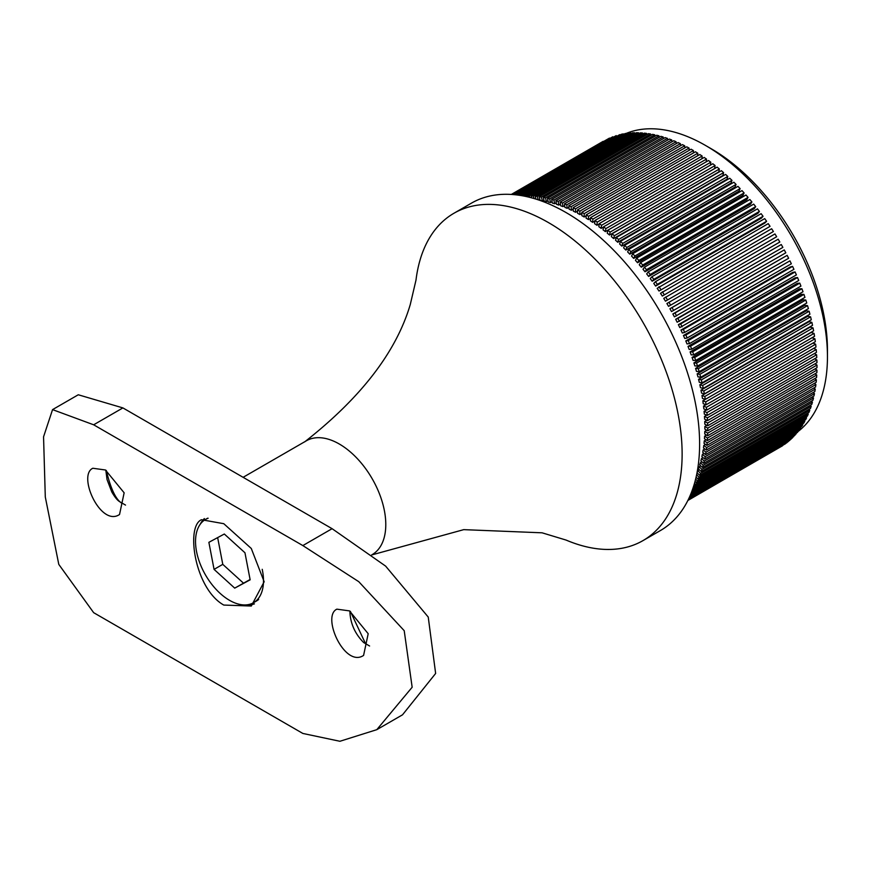 <?xml version="1.0" encoding="UTF-8"?>
<svg xmlns="http://www.w3.org/2000/svg" width="871" height="871" viewBox="0 0 871 871"><rect width="100%" height="100%" fill="white"/><g stroke="black" fill="none" stroke-linecap="round" stroke-linejoin="round"><path stroke-width="1.31" d="M208.125 518.234A48.057 27.752 -120 0 0 205.48 519.454A48.057 27.752 -120 0 0 198.12 557.963A48.057 27.752 -120 0 0 229.509 600.315A48.057 27.752 -120 0 0 253.548 602.699A48.057 27.752 -120 0 0 263.499 580.696A48.057 27.752 -120 0 0 262.215 569.307M244.958 552.769L250.151 579.825L234.713 588.132L214.07 569.384L208.877 542.328L224.315 534.021L244.958 552.769M798.184 431.417A172.578 99.632 -120 0 0 827.45 356.762A172.578 99.632 -120 0 0 705.423 145.403A172.578 99.632 -120 0 0 626.14 133.426M711.237 148.767L705.423 145.403L711.237 148.756A164.358 94.895 60 0 1 711.237 148.767A164.358 94.895 60 0 1 827.45 350.055L827.45 356.762M577.538 211.228L575.666 212.306A172.578 99.632 -120 0 0 573.347 211.152L573.14 207.679L575.459 208.844L575.666 212.306M680.534 145.686L680.36 143.639L678.052 142.583L568.807 205.654L569.101 209.171A172.578 99.632 60 0 1 571.42 210.227L573.227 209.182M676.244 143.628L676.027 141.701L673.719 140.743L564.484 203.814L564.876 207.374A172.578 99.632 60 0 1 567.184 208.332L568.948 207.309M671.966 141.755L671.715 139.937L669.418 139.077L560.173 202.148L560.674 205.752A172.578 99.632 60 0 1 562.971 206.612L564.68 205.621M667.698 140.068L667.426 138.369L665.15 137.607L555.905 200.678L556.504 204.315A172.578 99.632 60 0 1 558.779 205.077L560.445 204.108M663.462 138.587L663.158 136.987L660.904 136.333L551.659 199.405L552.366 203.074A172.578 99.632 60 0 1 554.62 203.727L556.253 202.791M659.26 137.28L658.933 135.8L656.701 135.245L547.456 198.316L548.251 202.007A172.578 99.632 60 0 1 550.494 202.562L552.094 201.647M655.09 136.181L654.752 134.809L652.542 134.352L543.297 197.423L544.19 201.136A172.578 99.632 60 0 1 546.4 201.593L547.968 200.689M650.953 135.266L650.615 134.003L648.427 133.655L539.182 196.726L540.172 200.461A172.578 99.632 60 0 1 542.361 200.809L543.896 199.916M538.714 200.014L539.878 199.339M696.746 474.129L697.823 473.508M808.865 409.381L809.78 410.306L700.545 473.378L697.802 470.645A172.578 99.632 60 0 1 697.04 472.605M697.802 470.645L699.337 469.752M701.928 469.404L699.163 466.758A172.578 99.632 60 0 1 698.444 468.892L701.209 471.538L810.455 408.466L811.173 406.332L701.928 469.404L701.209 471.538M699.163 466.758L700.72 465.854M703.169 465.288L700.371 462.751A172.578 99.632 60 0 1 699.729 464.951L702.527 467.498L811.772 404.427L812.414 402.217L703.169 465.288L702.527 467.498M700.371 462.751L701.972 461.826M704.269 461.053L701.449 458.603A172.578 99.632 60 0 1 700.883 460.879L703.703 463.328L812.948 400.257L813.514 397.982L704.269 461.053L703.703 463.328M701.449 458.603L703.071 457.667M705.216 456.687L702.374 454.335A172.578 99.632 60 0 1 701.884 456.676L704.726 459.028L813.971 395.957L814.461 393.616L705.216 456.687L704.726 459.028M702.374 454.335L704.04 453.377M706.011 452.191L703.147 449.948A172.578 99.632 60 0 1 702.745 452.354L705.608 454.608L814.853 391.536L815.256 389.119L706.011 452.191L705.608 454.608M703.147 449.948L704.857 448.968M706.664 447.596L703.779 445.451A172.578 99.632 60 0 1 703.452 447.923L706.337 450.057L815.583 386.985L815.909 384.525L706.664 447.596L706.337 450.057M703.779 445.451L705.543 444.439M707.165 442.871L704.269 440.846A172.578 99.632 60 0 1 704.018 443.372L706.914 445.397L816.16 382.325L816.41 379.8L707.165 442.871L706.914 445.397M704.269 440.846L706.076 439.801M707.513 438.059L704.606 436.142A172.578 99.632 60 0 1 704.443 438.723L707.339 440.639L816.584 377.568L816.758 374.987L707.513 438.059L707.339 440.639M704.606 436.142L706.479 435.065M707.709 433.137L704.791 431.341A172.578 99.632 60 0 1 704.715 433.965L707.622 435.772L816.867 372.701L816.954 370.066L707.709 433.137L707.622 435.772M704.791 431.341L706.729 430.22M707.753 428.129L704.835 426.442A172.578 99.632 60 0 1 704.835 429.12L707.742 430.807L816.987 367.736L816.987 365.058L707.753 428.129L707.742 430.807M704.835 426.442L706.838 425.288M707.644 423.034L704.726 421.466A172.578 99.632 60 0 1 704.802 424.188L707.72 425.756L816.965 362.684L816.878 359.963L707.644 423.034L707.72 425.756M704.726 421.466L706.806 420.258M707.372 417.851L704.476 416.403A172.578 99.632 60 0 1 704.628 419.18L707.535 420.617L816.78 357.546L816.617 354.78L707.372 417.851L707.535 420.617M704.476 416.403L706.642 415.151M706.969 412.604L704.073 411.275A172.578 99.632 60 0 1 704.312 414.084L707.208 415.413L816.443 352.341L816.203 349.532L706.969 412.604L707.208 415.413M704.073 411.275L706.337 409.969M706.403 407.28L703.518 406.082A172.578 99.632 60 0 1 703.833 408.924L706.719 410.121L815.964 347.05L815.648 344.208L706.403 407.28L706.719 410.121M703.518 406.082L705.891 404.71M705.684 401.901L702.821 400.823A172.578 99.632 60 0 1 703.213 403.698L706.087 404.775L815.332 341.704L814.929 338.83L705.684 401.901L706.087 404.775M702.821 400.823L812.066 337.752L814.929 338.83M704.824 396.468L701.972 395.521A172.578 99.632 60 0 1 702.451 398.417L705.303 399.375L814.548 336.293L814.058 333.397L704.824 396.468L705.303 399.375M701.972 395.521L811.217 332.439L814.058 333.397M703.801 390.981L700.981 390.164A172.578 99.632 60 0 1 701.536 393.093L704.367 393.91L813.612 330.838L813.046 327.91L703.801 390.981L704.367 393.91M700.981 390.164L810.226 327.093L813.046 327.91M702.647 385.461L699.849 384.764A172.578 99.632 60 0 1 700.48 387.715L703.278 388.412L812.523 325.34L811.892 322.39L702.647 385.461L703.278 388.412M699.849 384.764L809.094 321.693L811.892 322.39M701.34 379.898L698.564 379.331A172.578 99.632 60 0 1 699.282 382.304L702.048 382.87L811.293 319.799L810.585 316.826L701.34 379.898L702.048 382.87M698.564 379.331L807.809 316.26L810.585 316.826M699.892 374.312L697.148 373.877A172.578 99.632 60 0 1 697.943 376.86L700.676 377.295L809.921 314.224L809.126 311.241L699.892 374.312L700.676 377.295M697.148 373.877L806.394 310.805L809.126 311.241M698.292 368.705L695.591 368.4A172.578 99.632 60 0 1 696.462 371.394L699.163 371.699L808.408 308.628L807.537 305.634L698.292 368.705L699.163 371.699M695.591 368.4L804.837 305.329L807.537 305.634M696.56 363.087L693.893 362.913A172.578 99.632 60 0 1 694.84 365.907L697.497 366.081L806.742 303.01L805.806 300.016L696.56 363.087L697.497 366.081M693.893 362.913L803.138 299.842L805.806 300.016M694.688 357.458L692.064 357.415A172.578 99.632 60 0 1 693.087 360.409L695.7 360.452L804.946 297.381L803.933 294.387L694.688 357.458L695.7 360.452M692.064 357.415L801.309 294.344L803.933 294.387M692.674 351.83L690.104 351.917A172.578 99.632 60 0 1 691.193 354.911L693.762 354.824L803.008 291.752L801.919 288.758L692.674 351.83L693.762 354.824M690.104 351.917L799.349 288.845L801.919 288.758M690.529 346.201L688.014 346.418A172.578 99.632 60 0 1 689.168 349.423L691.694 349.195L800.939 286.124L799.774 283.129L690.529 346.201L691.694 349.195M688.014 346.418L797.248 283.347L799.774 283.129M688.253 340.594L685.782 340.942A172.578 99.632 60 0 1 687.012 343.936L689.484 343.588L798.729 280.506L797.498 277.522L688.253 340.594L689.484 343.588M685.782 340.942L795.027 277.871L797.498 277.522M685.858 335.008L683.441 335.487A172.578 99.632 60 0 1 684.737 338.46L687.154 337.981L796.399 274.909L795.103 271.937L685.858 335.008L687.154 337.981M683.441 335.487L792.686 272.416L795.103 271.937M683.321 329.445L680.97 330.055A172.578 99.632 60 0 1 682.331 333.016L684.693 332.406L793.938 269.335L792.566 266.374L683.321 329.445L684.693 332.406M680.97 330.055L790.215 266.983L792.566 266.374M680.676 323.914L678.378 324.654A172.578 99.632 60 0 1 679.805 327.594L791.347 263.782L789.921 260.843L680.676 323.914L682.102 326.854M678.378 324.654L789.921 260.843M677.91 318.427L675.667 319.298A172.578 99.632 60 0 1 677.159 322.216L788.636 258.273L787.144 255.355L677.91 318.427L679.391 321.345M675.667 319.298L787.144 255.355M675.014 312.983L672.848 313.974A172.578 99.632 60 0 1 674.404 316.87L785.816 252.808L784.259 249.912L675.014 312.983L676.571 315.879M672.848 313.974L784.259 249.912M672.02 307.594L669.919 308.715A172.578 99.632 60 0 1 671.53 311.578L782.877 247.386L781.265 244.522L672.02 307.594L673.631 310.457M669.919 308.715L781.265 244.522M779.828 242.029L778.162 239.198L666.892 303.511A172.578 99.632 60 0 1 668.558 306.342L779.828 242.029L668.558 306.342M776.671 236.727L774.95 233.94L663.746 298.372A172.578 99.632 60 0 1 665.477 301.17L776.671 236.727L665.477 301.17M773.415 231.501L771.63 228.746L660.512 293.309A172.578 99.632 60 0 1 662.287 296.064L773.415 231.501L662.287 296.064M770.051 226.351L768.222 223.64L657.18 288.323A172.578 99.632 60 0 1 659.009 291.034L770.051 226.351L659.009 291.034M766.6 221.288L764.716 218.621L655.471 281.692L653.762 283.413A172.578 99.632 60 0 1 655.634 286.08L764.88 223.009L766.6 221.288L657.355 284.36L655.634 286.08M763.05 216.302L761.123 213.689L651.889 276.76L650.256 278.6A172.578 99.632 60 0 1 652.172 281.213L761.417 218.142L763.05 216.302L653.805 279.373L652.172 281.213M759.425 211.424L757.454 208.855L648.209 271.926L646.663 273.886A172.578 99.632 60 0 1 648.634 276.445L757.879 213.373L759.425 211.424L650.18 274.496L648.634 276.445M755.712 206.634L753.698 204.13L644.453 267.201L642.994 269.27A172.578 99.632 60 0 1 645.008 271.774L754.253 208.702L755.712 206.634L646.467 269.705L645.008 271.774M751.913 201.963L749.866 199.513L640.62 262.585L639.249 264.751A172.578 99.632 60 0 1 641.306 267.201L750.552 204.13L751.913 201.963L642.678 265.034L641.306 267.201M748.058 197.39L745.968 195.006L636.723 258.077L635.438 260.353A172.578 99.632 60 0 1 637.528 262.748L746.774 199.677L748.058 197.39L638.813 260.462L637.528 262.748M744.117 192.948L742.005 190.618L632.76 253.69L631.573 256.074A172.578 99.632 60 0 1 633.685 258.393L742.93 195.322L744.117 192.948L634.883 256.02L633.685 258.393M740.121 188.615L737.977 186.361L628.731 249.433L627.632 251.915A172.578 99.632 60 0 1 629.787 254.169L739.033 191.097L740.121 188.615L630.887 251.686L629.787 254.169M736.071 184.423L733.894 182.235L624.649 245.306L623.647 247.887A172.578 99.632 60 0 1 625.824 250.075L735.07 187.004L736.071 184.423L626.826 247.495L625.824 250.075M731.967 180.362L729.756 178.25L620.511 241.321L619.608 244A172.578 99.632 60 0 1 621.818 246.101L731.063 183.03L731.967 180.362L622.721 243.434L621.818 246.101M727.808 176.432L725.576 174.407L616.33 237.478L615.525 240.233A172.578 99.632 60 0 1 617.757 242.269L727.002 179.197L727.808 176.432L618.562 239.503L617.757 242.269M723.605 172.654L721.351 170.694L612.106 233.766L611.398 236.618A172.578 99.632 60 0 1 613.652 238.578L722.897 175.507L723.605 172.654L614.36 235.725L613.652 238.578M719.37 169.018L717.094 167.145L607.849 230.216L607.239 233.156A172.578 99.632 60 0 1 609.515 235.028L718.76 171.957L719.37 169.018L610.125 232.089L609.515 235.028M715.102 165.544L712.816 163.748L603.57 226.819L603.059 229.835A172.578 99.632 60 0 1 605.345 231.621L714.59 168.549L715.102 165.544L605.857 228.616L605.345 231.621M710.409 165.131L710.801 162.213L708.504 160.504L599.259 223.575L598.845 226.667A172.578 99.632 60 0 1 601.142 228.376L603.538 226.993M706.207 161.832L706.479 159.055L704.171 157.433L594.926 220.505L594.61 223.662A172.578 99.632 60 0 1 596.929 225.284L599.204 223.967M701.972 158.696L702.135 156.051L699.816 154.526L590.571 217.598L590.364 220.82A172.578 99.632 60 0 1 592.683 222.355L594.86 221.092M697.704 155.746L697.791 153.22L695.461 151.783L586.216 214.854L586.107 218.153A172.578 99.632 60 0 1 588.437 219.59L590.527 218.381M689.135 150.356L689.07 148.07L686.74 146.818L577.495 209.9L577.593 213.308A172.578 99.632 60 0 1 579.923 214.56L581.861 213.439M693.425 152.958L693.425 150.563L691.106 149.213L581.861 212.284L581.85 215.649A172.578 99.632 60 0 1 584.18 216.988L586.183 215.834M573.14 207.679L682.385 144.608L684.704 145.773L575.459 208.844M684.835 147.928L684.704 145.773M642.983 540.608L660.468 530.515A189.007 109.125 -120 0 0 689.44 379.059A189.007 109.125 -120 0 0 565.965 212.502A189.007 109.125 -120 0 0 471.461 203.139L453.965 213.243A189.007 109.125 60 0 1 548.469 222.595A189.007 109.125 60 0 1 671.955 389.152A189.007 109.125 60 0 1 642.983 540.608A189.007 109.125 60 0 1 566.063 540.064L542.078 532.812L463.731 529.644L371.71 554.947M223.782 605.062C194.69 588.872 185.512 526.367 201.473 519.726L223.771 523.689L251.284 548.48L264.163 581.752L251.305 606.031L223.782 605.062M105.445 469.992L124.139 492.801L119.534 514.511C100.677 527.303 77.236 475.359 92.827 468.25L105.445 469.992M302.847 733.447L339.908 741.275L376.795 729.669L412.157 687.241L404.209 630.68L358.776 581.686L302.847 545.573L93.654 424.798L52.554 409.62L43.55 436.828L45.292 496.971L58.793 564.397L93.654 612.672L302.847 733.447M349.5 610.898L336.881 609.156C321.29 616.243 344.72 668.22 363.588 655.417L368.193 633.707L349.5 610.898M369.587 645.999L363.632 642.526C354.845 633.642 350.262 623.179 349.87 611.115M125.533 505.093L119.599 501.642C117.28 500.226 114.667 496.982 111.76 491.897L107.046 479.583L105.816 470.209M52.554 409.62L78.281 394.77L122.898 407.911L332.091 528.686L385.635 566.117L428.238 617.06L435.642 673.457L402.522 714.808L376.795 729.669M350.392 611.431L365.733 644.061M106.327 470.525C110.65 488.555 115.767 499.431 121.69 503.166M371.667 554.914L372.167 554.631A65.739 37.954 -120 0 0 353.778 455.043A65.739 37.954 -120 0 0 339.298 444.014A65.739 37.954 -120 0 0 306.429 440.759L243.107 477.319M304.621 441.924C361.062 397.677 396.272 351.873 410.274 304.523L415.99 280.124A189.007 109.125 60 0 1 453.965 213.243M680.36 143.639L571.115 206.71L571.42 210.227M568.807 205.654L571.115 206.71M676.027 141.701L566.781 204.772L567.184 208.332M564.484 203.814L566.781 204.772M671.715 139.937L562.47 203.008L562.971 206.612M560.173 202.148L562.47 203.008M667.426 138.369L558.18 201.441L558.779 205.077M555.905 200.678L558.18 201.441M663.158 136.987L553.912 200.058L554.62 203.727M551.659 199.405L553.912 200.058M658.933 135.8L549.688 198.871L550.494 202.562M547.456 198.316L549.688 198.871M654.752 134.809L545.507 197.88L546.4 201.593M543.297 197.423L545.507 197.88M650.615 134.003L541.37 197.075L542.361 200.809M539.182 196.726L541.37 197.075M537.287 196.465L535.121 196.225L644.366 133.154L646.522 133.394L537.287 196.465L538.267 199.862M535.121 196.225L535.97 199.121M646.859 134.559L646.522 133.394M533.248 196.051L531.125 195.921L640.37 132.849L642.493 132.98L533.248 196.051L534.032 198.534M531.125 195.921L531.745 197.891M642.831 134.047L642.493 132.98M529.274 195.844L527.184 195.801L636.429 132.73L638.519 132.773L529.274 195.844L529.797 197.379M527.184 195.801L527.532 196.835M638.846 133.72L638.519 132.773M525.365 195.823L523.319 195.888L632.564 132.817L634.611 132.751L525.365 195.823L525.583 196.4M634.926 133.601L634.611 132.751M520.695 195.496L628.764 133.1L630.778 132.925L522.023 195.714M631.072 133.677L630.778 132.925M518.408 195.148L625.04 133.579L627.011 133.296L519.595 195.322M627.283 133.96L627.011 133.296M516.372 194.886L621.404 134.254L623.331 133.873L517.418 195.017M623.571 134.428L623.331 133.873M514.652 194.701L619.727 134.635L515.534 194.799M513.237 194.581L616.222 135.593L513.944 194.636M512.181 194.494L612.803 136.747L512.703 194.538M511.495 194.451L609.482 138.086L511.821 194.473M603.146 141.352L511.31 194.44M782.539 445.636L687.872 500.466M782.594 445.723L687.916 500.379M785.435 443.546L687.992 500.226M785.544 443.709L688.123 499.954M788.211 441.27L786.883 442.718L688.275 499.638M788.375 441.521L688.493 499.192M790.868 438.832L789.659 440.443L688.721 498.713M791.097 439.158L689.015 498.092M793.405 436.208L792.327 437.993L689.309 497.472M793.688 436.611L689.669 496.677M795.811 433.41L794.864 435.358L690.006 495.904M796.17 433.889L690.409 494.957M798.086 430.448L798.511 431.003L797.281 432.56L690.79 494.053M798.511 431.003L691.226 492.942M800.231 427.323L800.732 427.944L799.567 429.599L691.628 491.908M800.732 427.944L692.097 490.667M802.235 424.035L802.812 424.732L801.723 426.463L692.51 489.513M802.812 424.732L693.577 487.804L692.543 489.437M804.107 420.595L804.771 421.346L803.748 423.175L694.503 486.247L693.849 485.495M804.771 421.346L695.526 484.418L694.503 486.247M695.526 484.418L694.514 483.263M805.838 417.002L806.579 417.819L805.631 419.724L696.386 482.795L695.047 481.325M806.579 417.819L697.333 480.89L696.386 482.795M697.333 480.89L695.646 479.039M807.428 413.268L808.255 414.128L807.373 416.12L698.139 479.192L696.114 477.068M808.255 414.128L699.01 477.199L698.139 479.192M699.01 477.199L696.626 474.706M809.78 410.306L808.985 412.364L699.74 475.435L697.029 472.713M700.545 473.378L699.74 475.435M810.161 405.363L811.173 406.332M811.304 401.204L812.414 402.217M812.295 396.926L813.514 397.982M813.133 392.516L814.461 393.616M813.83 387.998L815.256 389.119M814.363 383.371L815.909 384.525M814.733 378.635L816.41 379.8M814.962 373.801L816.758 374.987M815.027 368.869L816.954 370.066M814.929 363.86L816.987 365.058M814.668 358.765L816.878 359.963M814.254 353.604L816.617 354.78M813.677 348.367L816.203 349.532M812.937 343.087L815.648 344.208M668.917 302.27L670.583 305.1M665.705 297.011L667.426 299.798M662.385 291.818L664.17 294.572M658.977 286.711L660.806 289.422M655.471 281.692L657.355 284.36M651.889 276.76L653.805 279.373M648.209 271.926L650.18 274.496M644.453 267.201L646.467 269.705M640.62 262.585L642.678 265.034M636.723 258.077L638.813 260.462M632.76 253.69L634.883 256.02M628.731 249.433L630.887 251.686M624.649 245.306L626.826 247.495M620.511 241.321L622.721 243.434M616.33 237.478L618.562 239.503M612.106 233.766L614.36 235.725M607.849 230.216L610.125 232.089M603.57 226.819L605.857 228.616M710.801 162.213L601.556 225.284L601.142 228.376M599.259 223.575L601.556 225.284M706.479 159.055L597.234 222.127L596.929 225.284M594.926 220.505L597.234 222.127M702.135 156.051L592.89 219.122L592.683 222.355M590.571 217.598L592.89 219.122M697.791 153.22L588.546 216.291L588.437 219.59M586.216 214.854L588.546 216.291M689.07 148.07L579.825 211.141L579.923 214.56M577.495 209.9L579.825 211.141M693.425 150.563L584.18 213.635L584.18 216.988M581.861 212.284L584.18 213.635M200.254 524.222A49.832 28.765 60 0 1 204.369 518.583M254.441 603.864A49.832 28.765 60 0 1 246.798 604.844M253.548 602.699L256.444 601.023A48.057 27.752 -120 0 0 258.654 599.488M234.713 588.132L250.097 579.509M214.07 569.384L222.78 564.354L243.423 583.102M217.652 537.603L222.78 564.354M302.847 545.573L332.091 528.686M93.654 424.798L122.898 407.911M207.614 518.223L205.48 519.454"/></g></svg>
